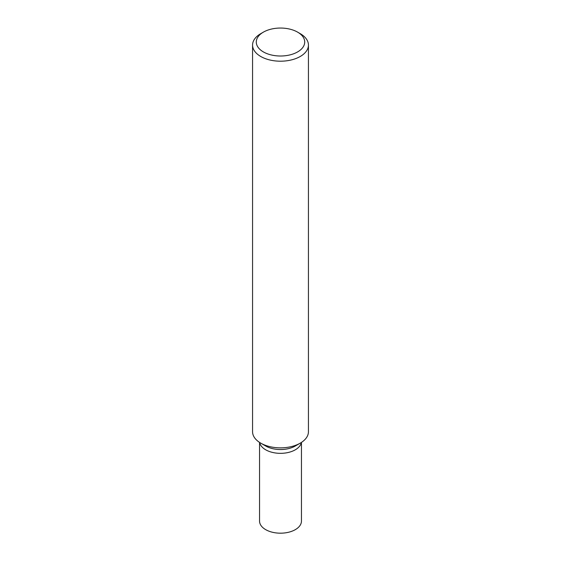 <?xml version="1.0" encoding="UTF-8"?>
<svg xmlns="http://www.w3.org/2000/svg" width="561" height="561" viewBox="0 0 561 561"><rect width="100%" height="100%" fill="white"/><g stroke="black" fill="none" stroke-linecap="round" stroke-linejoin="round"><path stroke-width="0.84" d="M300.254 33.667L297.625 32.145A24.214 13.983 180 0 1 297.625 51.914A24.214 13.983 180 0 1 263.375 51.914A24.214 13.983 180 0 1 263.375 32.145A24.214 13.983 180 0 1 297.625 32.145L300.254 33.667A27.938 16.129 0 0 1 308.438 45.069L308.438 431.739A27.938 16.129 180 0 1 300.254 443.141A27.938 16.129 180 0 1 260.746 443.141L260.746 443.141A27.938 16.129 180 0 1 252.562 431.739L252.562 45.069A27.938 16.129 0 0 0 260.746 56.479A27.938 16.129 0 0 0 291.194 59.971A27.938 16.129 0 0 0 308.438 45.069M263.375 32.145L260.746 33.667A27.938 16.129 0 0 0 252.562 45.069M297.428 444.571A20.953 12.097 0 0 1 265.683 445.995L260.746 443.141L265.683 445.995A20.953 12.097 0 0 0 295.317 445.995L300.254 443.141M265.683 449.796A20.953 12.097 0 0 0 287.52 452.643A20.953 12.097 0 0 0 301.341 442.475A20.953 12.097 0 0 1 287.52 452.643A20.953 12.097 0 0 1 265.683 449.796A20.953 12.097 0 0 1 259.659 442.475A20.953 12.097 0 0 0 265.683 449.796M259.547 442.405L259.547 521.085A20.953 12.097 0 0 0 265.683 529.64A20.953 12.097 0 0 0 288.522 532.263A20.953 12.097 0 0 0 301.453 521.085L301.453 442.405"/></g></svg>
